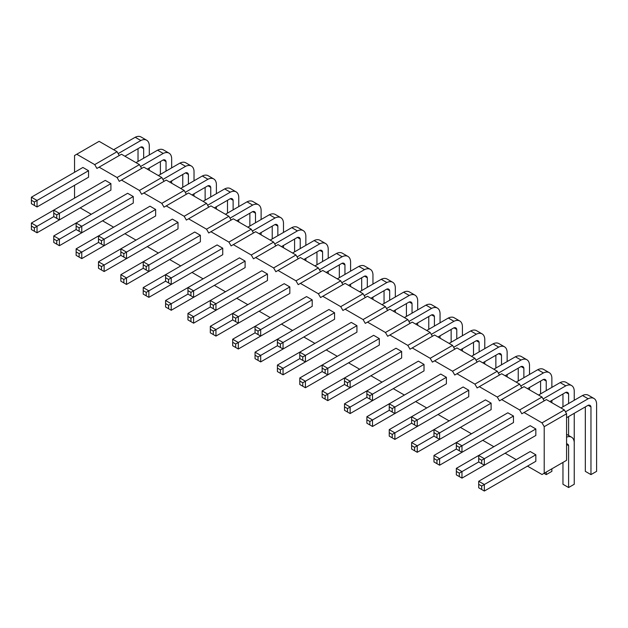 <?xml version="1.0" encoding="UTF-8"?>
<svg xmlns="http://www.w3.org/2000/svg" width="628" height="628" viewBox="0 0 628 628"><rect width="100%" height="100%" fill="white"/><g stroke="black" fill="none" stroke-linecap="round" stroke-linejoin="round"><path stroke-width="0.94" d="M74.544 172.292L74.544 155.516L76.749 154.245L94.71 164.614L96.908 168.43L121.479 154.245L139.44 164.614L141.638 168.43M99.114 167.158L117.075 177.528L119.273 181.343L121.479 180.071L139.44 190.441L141.638 194.256L143.843 192.984L161.804 203.354L164.002 207.169L166.208 205.898L184.169 216.268L186.367 220.075L188.573 218.811L206.534 229.181L208.731 232.988L210.937 231.716L228.898 242.086L231.096 245.901L233.302 244.63L251.263 254.999L253.469 258.815L255.667 257.543L273.627 267.913L275.833 271.728L278.031 270.456L295.992 280.826L298.198 284.641L300.396 283.369L318.357 293.739L320.563 297.554L322.761 296.283L340.721 306.652L342.927 310.468L345.125 309.196L363.086 319.566L365.292 323.373L367.49 322.109L385.451 332.479L387.657 336.286L389.855 335.014L407.815 345.384L410.021 349.199L412.219 347.928L430.18 358.298L432.386 362.113L434.584 360.841L452.545 371.211L454.75 375.026L456.949 373.754L474.917 384.124L477.115 387.939L479.313 386.667L497.282 397.037L499.48 400.852L501.678 399.581L519.646 409.951L521.844 413.766L524.042 412.494L542.011 422.864L544.209 426.671L544.209 473.237L542.011 474.509L527.481 466.125M74.544 198.118L74.544 185.307M91.272 214.281L80.18 207.876M113.637 227.195L102.545 220.789M136.001 240.108L124.909 233.702M158.366 253.021L147.274 246.616M180.731 265.934L169.638 259.529M203.095 278.848L192.003 272.442M225.468 291.753L214.368 285.355M247.832 304.666L236.732 298.261M270.197 317.58L259.097 311.174M292.562 330.493L281.462 324.087M314.926 343.406L303.826 337.001M337.291 356.319L326.191 349.914M359.656 369.233L348.564 362.827M382.02 382.146L370.928 375.74M404.385 395.059L393.293 388.654M426.75 407.965L415.658 401.559M449.114 420.878L438.022 414.472M471.479 433.791L460.387 427.385M493.844 446.704L482.751 440.299M516.208 459.618L505.116 453.212M133.277 196.54L81.766 226.276L81.766 232.784L133.277 203.048L133.277 196.54L127.641 193.291L53.765 235.94L59.401 239.19L59.401 245.697L110.913 215.961M155.642 209.454L104.13 239.19L104.13 245.697L155.642 215.961L155.642 209.454L150.006 206.196L76.129 248.853L81.766 252.103L81.766 258.61L133.277 228.875M178.007 222.367L126.495 252.103L126.495 258.61L178.007 228.875L178.007 222.367L172.37 219.109L98.494 261.766L104.13 265.016L104.13 271.524L155.642 241.788M178.007 254.701L126.495 284.437L120.859 281.187L120.859 274.679L194.735 232.022L200.371 235.28L148.86 265.016L143.223 261.766L143.223 268.274L126.495 277.929L126.495 284.437M222.736 280.52L171.224 310.263L165.588 307.006L165.588 300.498L239.464 257.849L245.101 261.099L193.589 290.843L193.589 297.35L245.101 267.606L245.101 261.099M200.371 267.606L148.86 297.35L143.223 294.092L143.223 287.585L217.1 244.936L222.736 248.193L171.224 277.929L171.224 284.437L222.736 254.701L222.736 248.193M143.223 264.812L146.222 266.539L148.86 265.016L148.86 271.524L200.371 241.788L200.371 235.28M312.195 332.173L260.683 361.909L255.046 358.659L255.046 352.151L277.411 339.238L328.923 309.502L334.559 312.752L283.047 342.488L277.411 339.238L277.411 345.745L260.683 355.401L260.683 361.909M289.83 319.26L238.318 348.995L232.682 345.745L232.682 339.238L306.558 296.589L312.195 299.839L260.683 329.582L260.683 336.082L312.195 306.346L312.195 299.839M245.101 293.433L193.589 323.177L187.953 319.919L187.953 313.411L261.829 270.762L267.465 274.012L215.954 303.756L215.954 310.263L267.465 280.52L267.465 274.012M267.465 306.346L215.954 336.082L210.317 332.832L210.317 326.325L284.194 283.675L289.83 286.925L238.318 316.669L232.682 313.411L232.682 319.919L215.954 329.582L215.954 336.082M232.682 316.465L235.681 318.192L238.318 316.669L238.318 323.177L289.83 293.433L289.83 286.925M334.559 345.086L283.047 374.822L277.411 371.572L277.411 365.064L351.288 322.407L356.924 325.665L305.412 355.401L305.412 361.909L356.924 332.173L356.924 325.665M277.411 342.284L280.41 344.018L283.047 342.488L283.047 348.995L334.559 319.26L334.559 312.752M535.841 461.297L535.841 454.79L530.213 451.532L478.701 481.276L484.337 484.526L484.337 491.033L535.841 461.297M535.841 428.963L484.337 458.699L484.337 465.207L535.841 435.471L535.841 428.963L530.213 425.705L456.336 468.362L461.973 471.612L461.973 478.12L513.476 448.384M513.476 416.05L461.973 445.786L461.973 452.293L513.476 422.558L513.476 416.05L507.848 412.8L433.972 455.449L439.608 458.699L439.608 465.207L491.112 435.471M468.747 390.224L417.243 419.967L417.243 426.475L468.747 396.731L468.747 390.224L463.111 386.974L389.242 429.623L394.879 432.88L394.879 439.388L446.382 409.644M491.112 403.137L439.608 432.88L439.608 439.38L491.112 409.644L491.112 403.137L485.483 399.887L411.607 442.536L417.243 445.786L417.243 452.293L468.747 422.558M379.288 338.578L327.777 368.314L327.777 374.822L379.288 345.086L379.288 338.578L373.652 335.321L299.784 377.978L305.412 381.227L305.412 387.735L356.924 357.999M401.653 351.492L350.141 381.227L350.141 387.735L401.653 357.999L401.653 351.492L396.017 348.234L322.148 390.883L327.777 394.141L327.777 400.648L379.288 370.905M446.382 377.31L394.879 407.054L394.879 413.562L446.382 383.818L446.382 377.31L440.746 374.06L366.878 416.709L372.506 419.967L372.506 426.475L424.018 396.731M424.018 364.405L372.506 394.141L372.506 400.648L424.018 370.905L424.018 364.405L418.381 361.147L344.513 403.796L350.141 407.054L350.141 413.562L401.653 383.818M88.548 170.714L82.912 167.464L31.4 197.2L37.036 200.458L37.036 206.965L88.548 177.222L88.548 170.714L34.391 201.981L31.4 200.254L31.4 197.2M88.548 203.048L37.036 232.784L31.4 229.534L31.4 223.026L105.276 180.377L110.913 183.627L59.401 213.371L59.401 219.879L110.913 190.135L110.913 183.627M94.71 164.614L117.075 151.701L119.273 155.516M117.075 177.528L139.44 164.614M76.749 154.245L99.114 141.331L117.075 151.701M121.479 180.071L143.843 167.158L161.804 177.528L164.002 181.343M143.843 192.984L166.208 180.071L184.169 190.441L186.367 194.256M166.208 205.898L188.573 192.984L206.534 203.354L208.731 207.169M188.573 218.811L210.937 205.898L228.898 216.268L231.096 220.075M210.937 231.716L233.302 218.811L251.263 229.181L253.469 232.988M233.302 244.63L255.667 231.716L273.627 242.086L275.833 245.901M255.667 257.543L278.031 244.63L295.992 254.999L298.198 258.815M278.031 270.456L300.396 257.543L318.357 267.913L320.563 271.728M300.396 283.369L322.761 270.456L340.721 280.826L342.927 284.641M322.761 296.283L345.125 283.369L363.086 293.739L365.292 297.554M345.125 309.196L367.49 296.283L385.451 306.652L387.657 310.468M367.49 322.109L389.855 309.196L407.815 319.566L410.021 323.373M389.855 335.014L412.219 322.109L430.18 332.479L432.386 336.286M412.219 347.928L434.584 335.014L452.545 345.384L454.75 349.199M434.584 360.841L456.949 347.928L474.917 358.298L477.115 362.113M456.949 373.754L479.313 360.841L497.282 371.211L499.48 375.026M479.313 386.667L501.678 373.754L519.646 384.124L521.844 387.939M501.678 399.581L524.042 386.667L542.011 397.037L544.209 400.852M524.042 412.494L546.407 399.581L564.376 409.951L566.574 413.766L566.574 460.332L544.209 473.237M544.209 426.671L566.574 413.766M542.011 422.864L564.376 409.951M519.646 409.951L542.011 397.037M497.282 397.037L519.646 384.124M474.917 384.124L497.282 371.211M452.545 371.211L474.917 358.298M430.18 358.298L452.545 345.384M407.815 345.384L430.18 332.479M385.451 332.479L407.815 319.566M363.086 319.566L385.451 306.652M340.721 306.652L363.086 293.739M318.357 293.739L340.721 280.826M295.992 280.826L318.357 267.913M273.627 267.913L295.992 254.999M251.263 254.999L273.627 242.086M228.898 242.086L251.263 229.181M206.534 229.181L228.898 216.268M184.169 216.268L206.534 203.354M161.804 203.354L184.169 190.441M139.44 190.441L161.804 177.528M76.129 226.08L79.12 227.807L81.766 226.276L76.129 223.026L76.129 229.534L56.755 240.72L56.755 244.174L53.765 242.447L53.765 235.94M104.13 245.697L101.485 244.174L101.485 240.72L104.13 239.19L98.494 235.94L98.494 242.447L79.12 253.634L79.12 257.088L76.129 255.361L76.129 248.853M126.495 258.61L123.857 257.088L123.857 253.634L126.495 252.103L120.859 248.853L120.859 255.361L101.485 266.539L101.485 270.001L98.494 268.274L98.494 261.766M123.857 282.914L123.857 279.452L126.495 277.929L120.859 274.679M193.589 297.35L187.953 294.092L171.224 303.756L171.224 310.263M168.587 308.733L168.587 305.279L171.224 303.756L165.588 300.498M165.588 277.725L165.588 274.679L171.224 277.929L168.587 279.452L165.588 277.725L165.588 281.179L148.86 290.843L148.86 297.35M146.222 295.827L146.222 292.365L148.86 290.843L143.223 287.585M258.045 360.386L258.045 356.932L260.683 355.401L255.046 352.151M255.046 329.378L255.046 326.325L260.683 329.582L258.045 331.105L255.046 329.378L255.046 332.832L238.318 342.488L238.318 348.995M235.681 347.472L235.681 344.018L238.318 342.488L232.682 339.238M215.954 310.263L210.317 307.006L193.589 316.669L193.589 323.177M190.951 321.646L190.951 318.192L193.589 316.669L187.953 313.411M213.316 334.559L213.316 331.105L215.954 329.582L210.317 326.325M213.316 308.733L213.316 305.279L215.954 303.756L210.317 300.498L210.317 307.006M190.951 295.827L190.951 292.365L193.589 290.843L187.953 287.585L187.953 294.092M299.784 355.197L299.784 352.151L305.412 355.401L302.774 356.932L299.784 355.197L299.784 358.659L283.047 368.314L283.047 374.822M280.41 373.299L280.41 369.837L283.047 368.314L277.411 365.064M535.841 454.79L481.692 486.048L481.692 489.51L478.701 487.783L478.701 481.276M484.337 465.207L481.692 463.684L481.692 460.23L484.337 458.699L478.701 455.449L478.701 461.957L459.327 473.143L459.327 476.597L456.336 474.87L456.336 468.362M461.973 452.293L459.327 450.771L459.327 447.317L461.973 445.786L456.336 442.536L456.336 449.044L436.962 460.23L436.962 463.684L433.972 461.957L433.972 455.449M417.243 426.475L414.598 424.944L414.598 421.49L417.243 419.967L411.607 416.709L411.607 423.217L392.233 434.403L392.233 437.857L389.242 436.13L389.242 429.623M439.608 439.38L436.962 437.857L436.962 434.403L439.608 432.88L433.972 429.623L433.972 436.13L414.598 447.317L414.598 450.771L411.607 449.044L411.607 442.536M322.148 368.11L325.139 369.837L327.777 368.314L322.148 365.064L322.148 371.572L302.774 382.75L302.774 386.212L299.784 384.485L299.784 377.978M350.141 387.735L347.504 386.212L347.504 382.75L350.141 381.227L344.513 377.978L344.513 384.477L325.139 395.664L325.139 399.125L322.148 397.391L322.148 390.883M394.879 413.562L392.233 412.031L392.233 408.577L394.879 407.054L389.242 403.796L389.242 410.304L369.868 421.49L369.868 424.944L366.878 423.217L366.878 416.709M366.878 393.937L369.868 395.664L372.506 394.141L366.878 390.883L366.878 397.391L347.504 408.577L347.504 412.031L344.513 410.304L344.513 403.796M53.765 213.167L53.765 210.113L59.401 213.371L56.755 214.894L53.765 213.167L53.765 216.621L37.036 226.284L37.036 232.784M34.391 231.261L34.391 227.807L37.036 226.284L31.4 223.026M194.028 180.786L194.028 171.224A12.874 7.434 120 0 0 191.383 166.043A12.874 7.434 120 0 0 185.574 166.342L162.903 179.435M185.574 166.342L179.946 163.092L158.366 175.55M169.638 182.049L185.574 172.849A5.165 2.983 -60 0 1 187.403 172.943A5.165 2.983 -60 0 1 188.392 174.482L188.392 184.035M194.028 196.132L194.028 193.793M182.764 174.482L182.764 187.285M191.383 166.043L185.747 162.793A12.874 7.434 120 0 0 179.946 163.092M192.003 194.963L207.939 185.762A5.165 2.983 -60 0 1 209.768 185.857A5.165 2.983 -60 0 1 210.757 187.387L210.757 196.949M216.393 209.046L216.393 206.706M216.393 193.691L216.393 184.137A12.874 7.434 120 0 0 213.748 178.956A12.874 7.434 120 0 0 207.939 179.255L185.268 192.349M205.128 187.387L205.128 200.199M213.748 178.956L208.119 175.707A12.874 7.434 120 0 0 202.31 176.005L180.738 188.455M207.939 179.255L202.31 176.005M214.368 207.876L230.311 198.676A5.165 2.983 -60 0 1 232.132 198.762A5.165 2.983 -60 0 1 233.121 200.301L233.121 209.862M238.758 221.959L238.758 219.619M238.758 206.604L238.758 197.051A12.874 7.434 120 0 0 236.112 191.87A12.874 7.434 120 0 0 230.311 192.168L207.633 205.262M227.493 200.301L227.493 213.112M236.112 191.87L230.484 188.612A12.874 7.434 120 0 0 224.675 188.918L203.103 201.368M230.311 192.168L224.675 188.918M261.122 219.517L261.122 209.964A12.874 7.434 120 0 0 258.477 204.783A12.874 7.434 120 0 0 252.676 205.081L229.997 218.175M252.676 205.081L247.04 201.831L225.468 214.281M236.732 220.789L252.676 211.589A5.165 2.983 -60 0 1 254.497 211.675A5.165 2.983 -60 0 1 255.494 213.214L255.494 222.775M261.122 234.872L261.122 232.533M249.858 213.214L249.858 226.025M258.477 204.783L252.849 201.525A12.874 7.434 120 0 0 247.04 201.831M259.097 233.702L275.04 224.502A5.165 2.983 -60 0 1 276.862 224.589A5.165 2.983 -60 0 1 277.859 226.127L277.859 235.688M283.487 247.785L283.487 245.446M283.487 232.431L283.487 222.877A12.874 7.434 120 0 0 280.849 217.696A12.874 7.434 120 0 0 275.04 217.994L252.362 231.08M272.222 226.127L272.222 238.938M280.849 217.696L275.213 214.438A12.874 7.434 120 0 0 269.404 214.737L247.832 227.195M275.04 217.994L269.404 214.737M348.564 285.348L364.499 276.147A5.165 2.983 -60 0 1 366.328 276.241A5.165 2.983 -60 0 1 367.317 277.78L367.317 287.334M372.954 299.43L372.954 297.091M372.954 284.084L372.954 274.522A12.874 7.434 120 0 0 370.308 269.341A12.874 7.434 120 0 0 364.499 269.64L341.82 282.733M361.681 277.78L361.681 290.583M370.308 269.341L364.672 266.091A12.874 7.434 120 0 0 358.863 266.39L337.291 278.848M364.499 269.64L358.863 266.39M328.216 258.257L328.216 248.696A12.874 7.434 120 0 0 325.579 243.515A12.874 7.434 120 0 0 319.77 243.821L297.091 256.907M319.77 243.821L314.133 240.563L292.562 253.021M303.826 259.529L319.77 250.329A5.165 2.983 -60 0 1 321.591 250.415A5.165 2.983 -60 0 1 322.588 251.954L322.588 261.507M328.216 273.612L328.216 271.272M316.952 251.954L316.952 264.765M325.579 243.515L319.942 240.265A12.874 7.434 120 0 0 314.133 240.563M350.589 271.17L350.589 261.609A12.874 7.434 120 0 0 347.943 256.428A12.874 7.434 120 0 0 342.134 256.734L319.456 269.82M342.134 256.734L336.498 253.476L314.926 265.934M326.199 272.442L342.134 263.234A5.165 2.983 -60 0 1 343.956 263.328A5.165 2.983 -60 0 1 344.953 264.867L344.953 274.42M350.589 286.517L350.589 284.186M339.316 264.867L339.316 277.678M347.943 256.428L342.307 253.178A12.874 7.434 120 0 0 336.498 253.476M281.462 246.616L297.405 237.415A5.165 2.983 -60 0 1 299.226 237.502A5.165 2.983 -60 0 1 300.223 239.04L300.223 248.594M294.587 239.04L294.587 251.852M305.852 245.344L305.852 235.783A12.874 7.434 120 0 0 303.214 230.609L297.578 227.352A12.874 7.434 120 0 0 291.769 227.65L270.197 240.108M303.214 230.609A12.874 7.434 120 0 0 297.405 230.908L274.726 243.994M297.405 230.908L291.769 227.65M305.852 260.699L305.852 258.359M395.318 296.989L395.318 287.436A12.874 7.434 120 0 0 392.673 282.255A12.874 7.434 120 0 0 386.864 282.553L364.193 295.647M386.864 282.553L381.227 279.303L359.656 291.753M370.928 298.261L386.864 289.061A5.165 2.983 -60 0 1 388.693 289.155A5.165 2.983 -60 0 1 389.682 290.686L389.682 300.247M395.318 312.344L395.318 310.004M384.046 290.686L384.046 303.497M392.673 282.255L387.036 279.005A12.874 7.434 120 0 0 381.227 279.303M566.574 443.863A5.165 2.983 -60 0 1 567.61 444.098A5.165 2.983 -60 0 1 568.599 445.637L568.599 487.524L574.235 484.274L574.235 442.387A12.874 7.434 120 0 0 571.59 437.206A12.874 7.434 120 0 0 566.574 437.151M562.963 462.412L562.963 484.274L568.599 487.524M566.574 417.73L588.146 405.272A5.165 2.983 -60 0 1 589.975 405.358A5.165 2.983 -60 0 1 590.964 406.897L590.964 474.611L596.6 471.361L596.6 403.647A12.874 7.434 120 0 0 593.955 398.466A12.874 7.434 120 0 0 588.146 398.764L565.475 411.858M585.327 406.897L585.327 471.361L590.964 474.611M593.955 398.466L588.318 395.216A12.874 7.434 120 0 0 582.509 395.514L560.937 407.965M588.146 398.764L582.509 395.514M549.845 401.559L565.781 392.359A5.165 2.983 -60 0 1 567.61 392.453A5.165 2.983 -60 0 1 568.599 393.984L568.599 403.545M562.963 393.984L562.963 406.795M574.235 400.287L574.235 390.734A12.874 7.434 120 0 0 571.59 385.553L565.954 382.303A12.874 7.434 120 0 0 560.145 382.601L538.573 395.051M571.59 385.553A12.874 7.434 120 0 0 565.781 385.851L543.11 398.945M565.781 385.851L560.145 382.601M568.599 416.56L568.599 435.479M574.235 442.387L574.235 413.303M546.234 472.075L546.234 474.611L551.871 471.361L551.871 468.818M505.116 375.74L521.052 366.54A5.165 2.983 -60 0 1 522.881 366.626A5.165 2.983 -60 0 1 523.87 368.165L523.87 377.718M529.506 389.815L529.506 387.484M529.506 374.469L529.506 364.907A12.874 7.434 120 0 0 526.861 359.726A12.874 7.434 120 0 0 521.052 360.032L498.381 373.118M518.233 368.165L518.233 380.976M526.861 359.726L521.224 356.476A12.874 7.434 120 0 0 515.415 356.775L493.844 369.233M521.052 360.032L515.415 356.775M527.481 388.654L543.416 379.445A5.165 2.983 -60 0 1 545.245 379.54A5.165 2.983 -60 0 1 546.234 381.078L546.234 390.632M551.871 402.729L551.871 400.389M551.871 387.382L551.871 377.821A12.874 7.434 120 0 0 549.225 372.639A12.874 7.434 120 0 0 543.416 372.938L520.745 386.032M540.598 381.078L540.598 393.889M549.225 372.639L543.589 369.39A12.874 7.434 120 0 0 537.78 369.688L516.208 382.146M543.416 372.938L537.78 369.688M440.047 322.816L440.047 313.262A12.874 7.434 120 0 0 437.402 308.081A12.874 7.434 120 0 0 431.593 308.379L408.922 321.473M431.593 308.379L425.957 305.13L404.385 317.58M415.658 324.087L431.593 314.887A5.165 2.983 -60 0 1 433.422 314.973A5.165 2.983 -60 0 1 434.411 316.512L434.411 326.073M440.047 338.17L440.047 335.831M428.775 316.512L428.775 329.323M437.402 308.081L431.766 304.823A12.874 7.434 120 0 0 425.957 305.13M438.022 337.001L453.958 327.8A5.165 2.983 -60 0 1 455.787 327.887A5.165 2.983 -60 0 1 456.776 329.425L456.776 338.987M451.14 329.425L451.14 342.236M462.412 335.729L462.412 326.175A12.874 7.434 120 0 0 459.767 320.994L454.13 317.737A12.874 7.434 120 0 0 448.321 318.035L426.75 330.493M459.767 320.994A12.874 7.434 120 0 0 453.958 321.293L431.287 334.379M453.958 321.293L448.321 318.035M462.412 351.083L462.412 348.744M507.141 361.555L507.141 351.994A12.874 7.434 120 0 0 504.496 346.813A12.874 7.434 120 0 0 498.687 347.119L476.016 360.205M498.687 347.119L493.051 343.861L471.479 356.319M482.751 362.827L498.687 353.627A5.165 2.983 -60 0 1 500.516 353.713A5.165 2.983 -60 0 1 501.505 355.252L501.505 364.805M507.141 376.91L507.141 374.571M495.869 355.252L495.869 368.063M504.496 346.813L498.86 343.563A12.874 7.434 120 0 0 493.051 343.861M484.777 348.642L484.777 339.089A12.874 7.434 120 0 0 482.131 333.908A12.874 7.434 120 0 0 476.322 334.206L453.651 347.292M476.322 334.206L470.686 330.948L449.114 343.406M460.387 349.914L476.322 340.714A5.165 2.983 -60 0 1 478.151 340.8A5.165 2.983 -60 0 1 479.14 342.339L479.14 351.892M484.777 363.997L484.777 361.657M473.504 342.339L473.504 355.15M482.131 333.908L476.495 330.65A12.874 7.434 120 0 0 470.686 330.948M393.293 311.174L409.228 301.974A5.165 2.983 -60 0 1 411.057 302.06A5.165 2.983 -60 0 1 412.046 303.599L412.046 313.16M417.683 325.257L417.683 322.918M417.683 309.902L417.683 300.349A12.874 7.434 120 0 0 415.037 295.168A12.874 7.434 120 0 0 409.228 295.466L386.558 308.56M406.41 303.599L406.41 316.41M415.037 295.168L409.401 291.918A12.874 7.434 120 0 0 403.592 292.216L382.02 304.666M409.228 295.466L403.592 292.216M149.299 154.959L149.299 145.398A12.874 7.434 120 0 0 146.654 140.217A12.874 7.434 120 0 0 140.845 140.523L118.174 153.609M140.845 140.523L135.208 137.265L113.637 149.723M124.909 156.231L140.845 147.031A5.165 2.983 -60 0 1 142.674 147.117A5.165 2.983 -60 0 1 143.663 148.655L143.663 158.209M149.299 170.306L149.299 167.974M138.027 148.655L138.027 161.467M146.654 140.217L141.017 136.967A12.874 7.434 120 0 0 135.208 137.265M147.274 169.144L163.209 159.936A5.165 2.983 -60 0 1 165.038 160.03A5.165 2.983 -60 0 1 166.028 161.569L166.028 171.122M171.664 183.219L171.664 180.888M171.664 167.872L171.664 158.311A12.874 7.434 120 0 0 169.018 153.13A12.874 7.434 120 0 0 163.209 153.436L140.539 166.522M160.391 161.569L160.391 174.38M169.018 153.13L163.382 149.88A12.874 7.434 120 0 0 157.581 150.178L136.001 162.636M163.209 153.436L157.581 150.178M81.766 232.784L76.129 229.534M79.12 227.807L79.12 231.261M101.485 240.72L98.494 238.985M101.485 244.174L98.494 242.447M123.857 253.634L120.859 251.899M123.857 257.088L120.859 255.361M81.766 258.61L79.12 257.088M79.12 253.634L76.129 251.899M104.13 271.524L101.485 270.001M101.485 266.539L98.494 264.812M123.857 279.452L120.859 277.725M168.587 305.279L165.588 303.552M146.222 292.365L143.223 290.638M148.86 271.524L143.223 268.274M146.222 266.539L146.222 270.001M171.224 284.437L165.588 281.179M168.587 279.452L168.587 282.914M258.045 356.932L255.046 355.197M235.681 344.018L232.682 342.291M190.951 318.192L187.953 316.465M213.316 331.105L210.317 329.378M260.683 336.082L255.046 332.832M258.045 331.105L258.045 334.559M213.316 305.279L210.317 303.552M238.318 323.177L232.682 319.919M235.681 318.192L235.681 321.646M190.951 292.365L187.953 290.638M280.41 369.837L277.411 368.11M283.047 348.995L277.411 345.745M280.41 344.018L280.41 347.472M484.337 491.033L481.692 489.51M481.692 486.048L478.701 484.321M481.692 460.23L478.701 458.495M481.692 463.684L478.701 461.957M459.327 450.771L456.336 449.044M459.327 447.317L456.336 445.59M461.973 478.12L459.327 476.597M459.327 473.143L456.336 471.408M414.598 421.49L411.607 419.763M414.598 424.944L411.607 423.217M436.962 434.403L433.972 432.676M436.962 437.857L433.972 436.13M417.243 452.293L414.598 450.771M414.598 447.317L411.607 445.59M439.608 465.207L436.962 463.684M436.962 460.23L433.972 458.495M327.777 374.822L322.148 371.572M325.139 369.837L325.139 373.299M347.504 386.212L344.513 384.477M347.504 382.75L344.513 381.023M392.233 412.031L389.242 410.304M392.233 408.577L389.242 406.85M372.506 400.648L366.878 397.391M369.868 395.664L369.868 399.125M394.879 439.388L392.233 437.857M392.233 434.403L389.242 432.676M372.506 426.475L369.868 424.944M369.868 421.49L366.878 419.763M327.777 400.648L325.139 399.125M325.139 395.664L322.148 393.937M350.141 413.562L347.504 412.031M347.504 408.577L344.513 406.85M305.412 361.909L299.784 358.659M302.774 356.932L302.774 360.386M305.412 387.735L302.774 386.212M302.774 382.75L299.784 381.023M31.4 200.254L31.4 203.708L37.036 206.965M34.391 201.981L34.391 205.434M34.391 227.807L31.4 226.08M59.401 245.697L56.755 244.174M56.755 240.72L53.765 238.993M59.401 219.879L53.765 216.621M56.755 214.894L56.755 218.348M188.392 174.482L185.574 172.849M210.757 187.387L207.939 185.762M233.121 200.301L230.311 198.676M255.494 213.214L252.676 211.589M277.859 226.127L275.04 224.502M367.317 277.78L364.499 276.147M322.588 251.954L319.77 250.329M344.953 264.867L342.134 263.234M300.223 239.04L297.405 237.415M389.682 290.686L386.864 289.061M568.599 445.637L566.574 444.467M590.964 406.897L588.146 405.272M568.599 393.984L565.781 392.359M546.234 474.611L544.036 473.339M523.87 368.165L521.052 366.54M546.234 381.078L543.416 379.445M434.411 316.512L431.593 314.887M456.776 329.425L453.958 327.8M501.505 355.252L498.687 353.627M479.14 342.339L476.322 340.714M412.046 303.599L409.228 301.974M143.663 148.655L140.845 147.031M166.028 161.569L163.209 159.936M566.574 434.309L571.59 437.206"/></g></svg>

